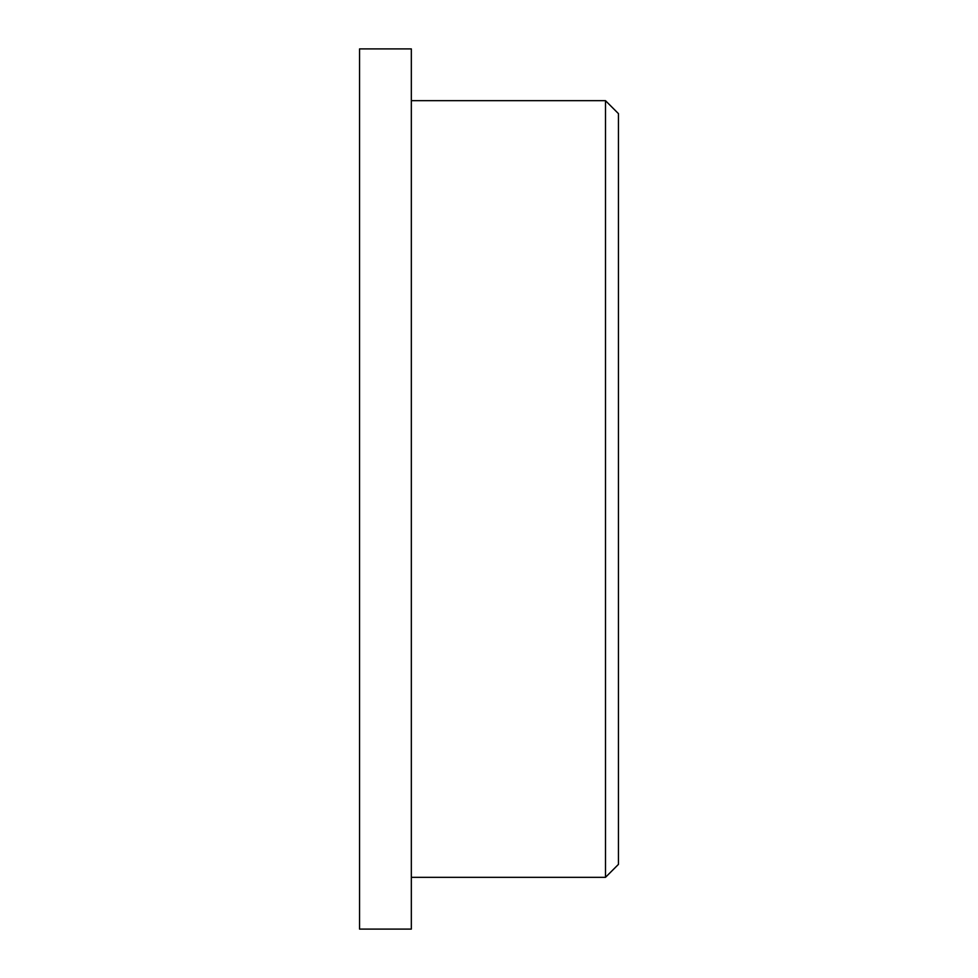 <?xml version="1.0" encoding="UTF-8"?>
<svg xmlns="http://www.w3.org/2000/svg" width="978" height="978" viewBox="0 0 978 978"><rect width="100%" height="100%" fill="white"/><g stroke="black" fill="none" stroke-linecap="round" stroke-linejoin="round"><path stroke-width="1.47" d="M411.335 929.1L411.335 48.9L359.562 48.9L359.562 929.1L411.335 929.1M605.492 877.327L618.438 864.381L618.438 113.619L605.492 100.673L605.492 877.327L411.335 877.327M411.335 100.673L605.492 100.673"/></g></svg>
